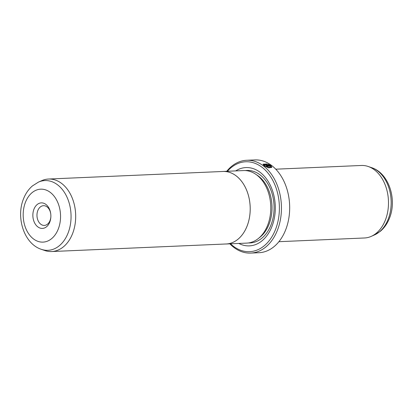 <?xml version="1.0" encoding="UTF-8"?>
<svg xmlns="http://www.w3.org/2000/svg" width="413" height="413" viewBox="0 0 413 413"><rect width="100%" height="100%" fill="white"/><g stroke="black" fill="none" stroke-linecap="round" stroke-linejoin="round"><path stroke-width="0.62" d="M41.785 180.636A36.287 25.57 87.5 0 1 48.527 179.036A36.287 25.57 87.5 0 1 71.666 196.717A36.287 25.57 87.5 0 1 72.616 233.505A36.287 25.57 87.5 0 1 51.666 251.538A36.287 25.57 87.5 0 1 44.816 250.526L41.362 249.344A34.904 24.594 87.5 0 0 68.104 232.968A34.904 24.594 87.5 0 0 65.223 193.718A34.904 24.594 87.5 0 0 38.445 182.112L41.785 180.636M48.527 179.036L223.041 171.467A36.287 25.57 87.5 0 1 246.179 189.149A36.287 25.57 87.5 0 1 247.129 225.942A36.303 25.58 87.5 0 1 226.185 243.995A36.303 25.58 87.5 0 1 225.39 244.011M49.792 222.055A12.772 8.998 87.5 0 1 37.583 226.685A12.772 8.998 87.5 0 1 33.938 209.231A12.772 8.998 87.5 0 1 43.282 203.103A12.772 8.998 87.5 0 1 50.732 213.753A12.772 8.998 87.5 0 1 50.861 216.758A12.772 8.998 87.5 0 1 49.792 222.055M50.753 213.934A9.871 6.954 -92.5 0 0 43.494 205.695A9.871 6.954 -92.5 0 0 37.8 210.599A9.871 6.954 -92.5 0 0 38.058 220.604A9.871 6.954 -92.5 0 0 44.351 225.415A9.871 6.954 -92.5 0 0 50.05 220.511A9.871 6.954 -92.5 0 0 50.866 216.577M222.246 171.503A36.303 25.58 87.5 0 1 223.035 171.452A36.303 25.58 87.5 0 1 246.189 189.144A36.303 25.58 87.5 0 1 247.139 225.947A36.287 25.57 87.5 0 1 226.179 243.975L51.666 251.538M223.035 171.452L243.618 170.559A36.303 25.58 87.5 0 1 266.767 188.251A36.303 25.58 87.5 0 1 267.717 225.054A36.303 25.58 87.5 0 1 246.762 243.102L226.185 243.995M270.882 167.12L268.357 167.673L264.718 166.021L263.922 164.451L264.816 165.768L268.45 167.42L270.943 167.002L270.794 166.232L267.015 166.393A46.447 32.73 -92.5 0 0 266.431 165.933L271.047 165.732L271.806 167.363L268.687 167.895L264.155 165.799L263.029 164.178L267.226 163.966L267.19 164.26L263.922 164.451M271.744 167.487L271.047 165.732M269.023 164.901L268.089 164.524L268.13 164.219L270.458 165.293L266.834 165.448L264.95 164.854L265.032 164.214A46.447 32.73 87.5 0 1 265.636 164.611L266.24 165.019L269.023 164.901L266.142 165.272L265.544 164.859M235.694 170.905A39.189 27.614 87.5 0 1 267.665 180.584A39.189 27.614 87.5 0 1 271.976 226.396A39.189 27.614 87.5 0 1 238.843 243.443M275.76 169.185L361.334 165.474A36.287 25.57 87.5 0 1 368.184 166.485A36.287 25.57 87.5 0 1 385.422 219.943A36.287 25.57 87.5 0 1 371.215 236.381A36.287 25.57 87.5 0 1 364.472 237.981L278.904 241.688M230.516 243.804A44.996 31.708 -92.5 0 0 275.579 229.313A44.996 31.708 -92.5 0 0 267.769 172.83A44.996 31.708 -92.5 0 0 227.372 171.266M226.722 171.292A46.447 32.73 87.5 0 1 246.675 160.275A46.447 32.73 87.5 0 1 276.297 182.907A46.447 32.73 87.5 0 1 277.51 229.995A46.447 32.73 87.5 0 1 250.701 253.081A46.447 32.73 87.5 0 1 229.865 243.835M289.152 199.448L289.172 199.618A44.996 31.708 87.5 0 1 289.632 210.207L289.627 210.377A46.447 32.73 -92.5 0 0 289.152 199.448A46.447 32.73 -92.5 0 0 254.909 159.919L246.675 160.275M250.701 253.081L258.93 252.725A46.447 32.73 -92.5 0 0 285.744 229.638A46.447 32.73 -92.5 0 0 289.627 210.377M264.604 164.384L265.032 164.214L264.934 164.467A46.158 32.524 -92.5 0 1 265.445 164.797M270.36 165.541L268.032 164.472M267.092 164.513L267.226 163.966M267.128 164.219L262.998 164.312M270.949 165.985L266.731 166.165M58.305 228.947A26.494 18.668 -92.5 0 0 50.747 192.747A26.494 18.668 -92.5 0 0 25.425 202.344A26.494 18.668 -92.5 0 0 32.983 238.544A26.494 18.668 -92.5 0 0 58.305 228.947M256.39 174.704A34.837 24.548 87.5 0 1 269.07 224.223A34.837 24.548 87.5 0 1 259.127 237.867M245.363 170.569A36.287 25.57 87.5 0 1 269.622 187.177A36.287 25.57 87.5 0 1 271 224.904A36.287 25.57 87.5 0 1 248.497 242.942M371.638 167.668C389.041 173.284 397.12 199.505 389.521 218.09C387.461 223.418 384.431 227.795 380.43 231.218L374.555 234.899A34.904 24.594 -92.5 0 0 388.22 219.091A34.904 24.594 -92.5 0 0 371.638 167.668L368.184 166.485M38.445 182.112L32.415 185.927C28.492 189.335 25.513 193.666 23.479 198.927C15.88 217.506 23.959 243.732 41.362 249.344M374.555 234.899L371.215 236.381"/></g></svg>
